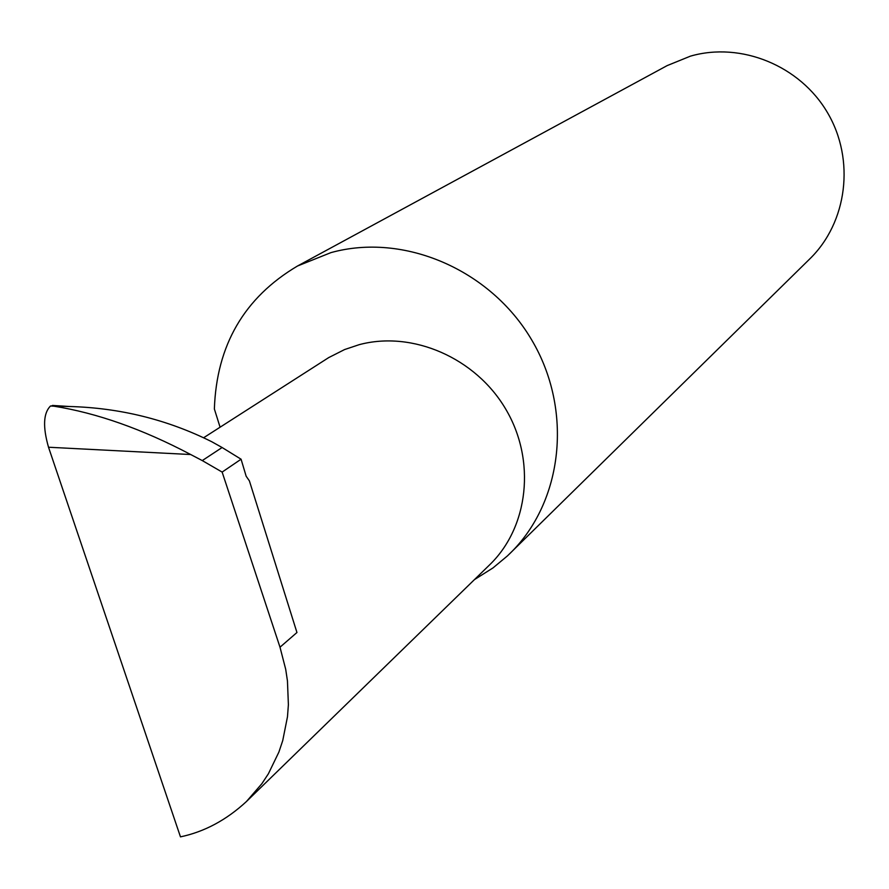 <?xml version="1.0" encoding="UTF-8"?>
<svg xmlns="http://www.w3.org/2000/svg" width="889" height="889" viewBox="0 0 889 889"><rect width="100%" height="100%" fill="white"/><g stroke="black" fill="none" stroke-linecap="round" stroke-linejoin="round"><path stroke-width="1.33" d="M203.792 437.644L328.697 357.6L344.599 349.555L359.2 344.665C412.54 330.408 475.693 357.889 505.785 409.207C536.134 460.369 528.733 527.233 489.483 564.982L246.464 801.5L261.855 783.709L268.411 773.741L278.913 752.038L282.746 740.537L287.48 716.756L288.392 704.71L287.447 680.896L285.702 669.306L280.002 647.203L222.139 472.081L202.27 460.58L222.106 447.511L211.76 441.733C167.388 419.597 119.926 407.851 69.375 406.495L53.918 406.184C97.045 413.052 142.64 429.176 190.713 454.535L202.27 460.58M474.459 579.606L492.995 567.915L507.475 555.869L809.746 258.943C847.306 222.439 855.296 159.787 827.57 112.792C800.089 65.664 741.104 41.572 690.475 56.129L667.128 65.619L297.504 266.011C244.264 297.571 216.549 345.232 214.371 408.996L220.083 427.198M509.741 553.691C563.226 501.829 573.383 409.918 531.611 339.776C490.217 269.423 403.517 232.407 330.875 252.643L297.504 266.011M190.713 454.535L48.517 447.234L180.467 836.86C204.414 831.815 226.406 820.036 246.464 801.5M280.002 647.203L296.948 632.512L249.398 480.893L246.153 476.215L241.075 459.213L222.106 447.511M241.075 459.213L222.139 472.081M48.517 447.234C42.683 426.831 43.35 413.085 50.517 405.995L53.918 406.184M50.517 405.995L54.996 405.606M52.451 405.44L69.375 406.495"/></g></svg>
